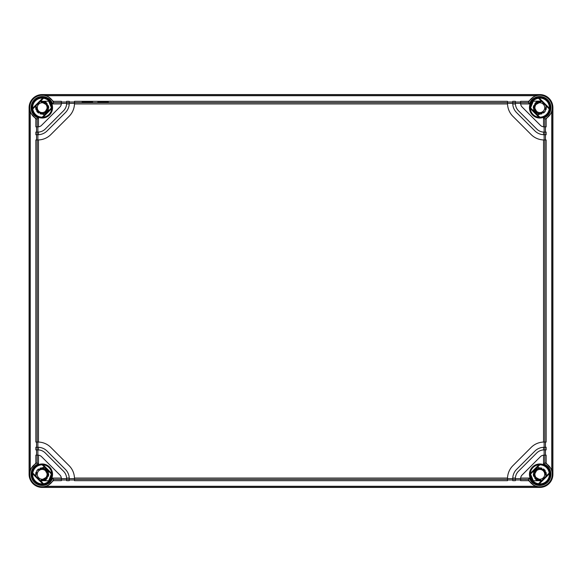 <?xml version="1.0" encoding="UTF-8"?>
<svg xmlns="http://www.w3.org/2000/svg" width="582" height="582" viewBox="0 0 582 582"><rect width="100%" height="100%" fill="white"/><g stroke="black" fill="none" stroke-linecap="round" stroke-linejoin="round"><path stroke-width="0.87" d="M534.894 474.33A4.911 4.911 0 0 0 539.805 479.241A4.911 4.911 0 0 0 544.716 474.33A4.911 4.911 0 0 0 539.805 469.419A4.911 4.911 0 0 0 534.894 474.33M543.704 469.07L544.985 470.321M532.697 480.121A9.167 9.167 0 0 0 533.323 480.812A9.167 9.167 0 0 1 530.646 473.995A9.167 9.167 0 0 0 531.562 478.339M532.385 479.714L533.323 480.812L530.639 474.294M530.639 474.33L530.653 474.81M532.072 479.248L533.09 480.572M536.531 479.997L533.832 471.638L541.886 468.124L533.832 471.638L536.531 479.997M545.225 470.649L543.493 468.925L546.098 476.134L545.036 470.387L537.528 467.113M533.323 480.812L541.609 480.623L535.811 479.517L533.258 474.17L536.066 468.954L541.929 468.139L539.085 467.819M543.53 468.947L546.098 476.134L541.609 480.623L535.069 478.848L533.614 472.206L538.83 467.855L545.101 470.482M541.849 468.11L536.015 468.99L533.258 474.206L535.818 479.524L541.609 480.623L536.24 479.823L533.323 475.239L534.865 470.038L539.805 467.783M534.894 107.67A4.911 4.911 0 0 1 539.805 102.759A4.911 4.911 0 0 1 544.716 107.67A4.911 4.911 0 0 1 539.805 112.581A4.911 4.911 0 0 1 534.894 107.67M530.639 107.641L531.002 105.109A9.167 9.167 0 0 0 530.646 108.005A9.167 9.167 0 0 1 533.323 101.188A9.167 9.167 0 0 0 532.697 101.879M531.177 104.571L531.002 105.102M536.531 102.003L533.832 110.354L541.871 113.883L533.832 110.354L536.531 102.003M545.094 111.533L538.823 114.145L533.607 109.787L535.069 103.152L541.631 101.384L535.818 102.476L533.258 107.816L536.044 113.032L541.9 113.876M530.639 107.67L533.323 101.188L532.072 102.752M538.044 113.977L533.505 105.888L541.609 101.377L539.805 101.123L541.609 101.377L535.818 102.476L533.258 107.779L536 113.003L541.827 113.897L536.015 113.01L533.258 107.794L535.818 102.476L541.609 101.377L536.24 102.177L533.323 106.761L534.865 111.962L539.805 114.218L545.028 111.62L546.098 105.866M543.646 112.973L545.108 111.511M546.011 109.765L546.353 107.626M537.528 114.887L539.805 114.218M539.805 101.123L533.323 101.188M543.595 113.01L545.145 111.46M545.974 109.853L546.353 107.561L545.989 109.823M539.085 114.181L541.893 113.876M543.552 113.039L545.188 111.402M47.106 107.67A4.911 4.911 0 0 0 42.195 102.759A4.911 4.911 0 0 0 37.284 107.67A4.911 4.911 0 0 0 42.195 112.581A4.911 4.911 0 0 0 47.106 107.67M38.296 112.93L37.015 111.679M49.303 101.879A9.167 9.167 0 0 0 48.677 101.188A9.167 9.167 0 0 1 51.354 108.005A9.167 9.167 0 0 0 50.438 103.661M49.616 102.287L48.677 101.188L51.361 107.706M51.361 107.67L51.347 107.19M49.928 102.752L48.91 101.428M45.469 102.003L48.168 110.362L40.114 113.876L48.168 110.362L45.469 102.003M36.775 111.351L38.507 113.075L35.902 105.866L36.964 111.613L44.472 114.887M48.677 101.188L40.391 101.377L46.189 102.483L48.742 107.83L45.934 113.046L40.071 113.861L42.915 114.181M38.47 113.054L35.902 105.866L40.391 101.377L46.931 103.152L48.386 109.794L43.17 114.145L36.899 111.518M40.151 113.89L45.985 113.01L48.742 107.794L46.182 102.476L40.391 101.377L45.76 102.177L48.677 106.761L47.135 111.962L42.195 114.218M38.456 113.046L36.833 111.431M36.004 109.802L35.648 107.619M42.195 101.123L40.391 101.377L48.495 105.888L43.956 113.977M35.997 109.787L35.902 105.866M47.106 474.33A4.911 4.911 0 0 1 42.195 479.241A4.911 4.911 0 0 1 37.284 474.33A4.911 4.911 0 0 1 42.195 469.419A4.911 4.911 0 0 1 47.106 474.33M51.114 476.44L50.998 476.891A9.167 9.167 0 0 0 51.354 473.995A9.167 9.167 0 0 1 48.677 480.812A9.167 9.167 0 0 0 49.303 480.121L49.616 479.714M40.1 468.124L45.956 468.968L48.742 474.185L46.182 479.524L40.369 480.616L48.677 480.812L51.354 473.995L50.983 476.942L51.361 474.359M50.823 477.429L50.998 476.898M45.469 479.997L48.168 471.646L40.129 468.117L48.168 471.646L45.469 479.997M44.472 467.113L42.195 467.783L47.135 470.038L48.677 475.239L45.76 479.823L40.391 480.623L46.182 479.524L48.742 474.206L45.985 468.99L40.158 468.11L46 468.997L48.742 474.221L46.182 479.524L40.391 480.623L46.931 478.848L48.393 472.213L43.177 467.855L36.906 470.467M48.677 480.812L49.928 479.248M38.354 469.027L36.892 470.489M35.989 472.235L35.648 474.374M42.195 467.783L36.972 470.38L35.902 476.134M38.405 468.99L36.855 470.54M36.026 472.148L35.648 474.439L36.011 472.177M42.195 480.877L40.391 480.623L48.495 476.112L43.956 468.023M42.915 467.819L40.107 468.124M38.448 468.961L36.812 470.598M543.544 468.954L545.167 470.569M545.996 472.198L546.353 474.381M539.805 480.877L541.609 480.623L533.505 476.112L538.044 468.023M546.003 472.213L546.098 476.134M42.195 487.425A13.095 13.095 0 0 1 29.1 474.33L29.1 107.67A13.095 13.095 0 0 1 42.195 94.575L539.805 94.575A13.095 13.095 0 0 1 552.9 107.67L552.9 474.33A13.095 13.095 0 0 1 539.805 487.425L42.195 487.425L47.047 486.268L53.384 480.674L53.559 479.372L61.386 479.372L61.386 480.674L53.384 480.674M43.497 98.263A9.494 9.494 0 0 1 51.689 107.67L51.754 108.543A9.596 9.596 0 0 1 43.068 117.229L42.195 117.164A9.494 9.494 0 0 1 32.788 108.972L43.497 98.263L42.741 98.089A9.596 9.596 0 0 0 32.614 108.216L42.741 98.089M42.195 97.827C44.057 97.958 44.057 97.98 42.195 97.878C40.333 97.98 40.333 97.958 42.195 97.827C44.057 97.958 44.057 97.98 42.195 97.878C40.333 97.98 40.333 97.958 42.195 97.827M35.851 118.859L37.153 119.034L37.153 126.861L35.851 126.861L35.851 118.859L30.257 112.522L29.1 107.67M61.386 102.628L61.386 101.326L53.384 101.326L53.559 102.628L61.386 102.628L61.386 103.349A5.238 5.238 0 0 1 61.35 103.938L52.671 103.938L53.559 102.628A12.433 12.433 0 0 0 33.392 98.889A12.433 12.433 0 0 0 37.153 119.034L38.463 118.146L38.463 126.825L37.153 126.861M53.384 101.326L47.047 95.732L42.195 94.757L539.805 94.757L534.953 95.732L528.616 101.326L528.441 102.628L529.329 103.938L520.65 103.938A5.238 5.238 0 0 0 522.149 107.052L540.423 125.326A5.238 5.238 0 0 0 543.537 126.825L543.537 118.146L544.847 119.034L544.847 126.861L543.537 126.825A5.238 5.238 0 0 0 544.126 126.861L544.126 132.099L546.149 132.099L546.149 134.718L544.126 134.718L544.126 139.956L546.149 139.956L546.149 442.044L544.126 442.044L544.126 447.282L546.149 447.282L546.149 449.901L544.126 449.901L544.126 455.139L544.847 455.139L544.847 462.966L543.537 463.854L543.537 455.175A5.238 5.238 0 0 0 540.423 456.674L522.149 474.948A5.238 5.238 0 0 0 520.65 478.062L529.329 478.062L528.441 479.372L528.616 480.674L534.953 486.268L539.805 487.425M36.55 126.861L36.55 132.099M37.874 132.099L38.463 132.078A10.476 10.476 0 0 0 45.28 129.029L63.554 110.755A10.476 10.476 0 0 0 66.624 103.349L61.386 103.349L61.35 103.938A5.238 5.238 0 0 1 59.851 107.052L41.577 125.326A5.238 5.238 0 0 1 37.874 126.861L37.874 132.099L35.851 132.099L35.851 134.718L37.874 134.718L37.874 139.956A18.333 18.333 0 0 0 37.903 139.956M36.55 134.718L36.55 139.956M38.463 132.078L38.463 134.704A13.095 13.095 0 0 0 47.135 130.877L65.402 112.61A13.095 13.095 0 0 0 69.229 103.938L66.603 103.938L66.624 101.326L69.243 101.326L69.243 103.349L74.481 103.349A18.333 18.333 0 0 1 69.112 116.313L50.838 134.588A18.333 18.333 0 0 1 38.463 139.942L35.851 139.956L35.851 442.044L37.874 442.044L37.874 447.282A13.095 13.095 0 0 1 38.463 447.296L38.463 449.922A10.476 10.476 0 0 0 37.874 449.901L37.874 455.139A5.238 5.238 0 0 1 38.463 455.175L38.463 463.854L37.153 462.966L35.851 463.141L30.257 469.478L29.282 474.33L29.282 107.67M36.55 442.044L36.55 447.282M37.153 447.282L35.851 447.282L35.851 449.901L38.463 449.922A10.476 10.476 0 0 1 45.28 452.971L63.554 471.245A10.476 10.476 0 0 1 66.603 478.062L69.229 478.062A13.095 13.095 0 0 0 65.402 469.39L47.135 451.123A13.095 13.095 0 0 0 38.463 447.296L37.153 447.282L37.153 449.901M36.55 449.901L36.55 455.139M37.153 455.139L38.463 455.175A5.238 5.238 0 0 1 41.577 456.674L59.851 474.948A5.238 5.238 0 0 1 61.35 478.062L52.671 478.062L53.559 479.372A12.433 12.433 0 0 1 33.414 483.133A12.433 12.433 0 0 1 37.124 462.981L37.153 455.139L35.851 455.139L35.851 463.141M515.376 103.349L515.397 103.938A10.476 10.476 0 0 0 518.446 110.755L536.72 129.029A10.476 10.476 0 0 0 544.126 132.099L543.537 132.078L543.537 134.704A13.095 13.095 0 0 1 534.865 130.877L516.598 112.61A13.095 13.095 0 0 1 512.757 103.349L512.757 101.326L515.376 101.326L515.376 103.349L520.614 103.349L520.614 102.628L528.441 102.628A12.433 12.433 0 0 1 548.593 98.882A12.433 12.433 0 0 1 544.847 119.034L546.149 118.859L551.743 112.522L552.718 107.67L552.718 474.33L551.743 469.478L546.149 463.141L544.847 462.966A12.433 12.433 0 0 1 548.608 483.111A12.433 12.433 0 0 1 528.456 479.401L520.614 479.372L520.614 478.651A5.238 5.238 0 0 1 520.65 478.062L520.614 478.651L515.376 478.651L515.376 480.674L512.757 480.674L512.757 478.651A13.095 13.095 0 0 1 512.771 478.062L515.397 478.062A10.476 10.476 0 0 0 515.376 478.651L515.397 478.062A10.476 10.476 0 0 1 518.446 471.245L536.72 452.971A10.476 10.476 0 0 1 543.537 449.922L543.537 447.296A13.095 13.095 0 0 0 534.865 451.123L516.598 469.39A13.095 13.095 0 0 0 512.771 478.062L512.757 478.651L507.519 478.651L507.519 480.674L74.481 480.674L74.481 478.651A18.333 18.333 0 0 0 74.481 478.622M61.386 479.372L61.35 478.062A5.238 5.238 0 0 1 61.386 478.651L66.624 478.651L66.624 480.674L69.243 480.674L69.229 478.062A13.095 13.095 0 0 1 69.243 478.651L74.481 478.651L74.467 478.062A18.333 18.333 0 0 0 69.112 465.687L50.838 447.413A18.333 18.333 0 0 0 37.874 442.044L38.463 442.058L38.463 139.942M507.533 103.938L74.467 103.938L74.481 101.326L507.519 101.326L507.533 103.938A18.333 18.333 0 0 0 512.888 116.313L531.162 134.588A18.333 18.333 0 0 0 544.126 139.956L543.537 139.942L543.537 442.058A18.333 18.333 0 0 0 531.162 447.413L512.888 465.687A18.333 18.333 0 0 0 507.519 478.651L507.533 478.062L74.467 478.062M537.71 486.705L541.9 486.705M539.805 484.122C541.667 484.02 541.667 484.042 539.805 484.173C537.943 484.042 537.943 484.02 539.805 484.122C541.667 484.02 541.667 484.042 539.805 484.173C537.943 484.042 537.943 484.02 539.805 484.122M530.217 474.41L530.246 473.457A9.596 9.596 0 0 1 538.932 464.771L539.805 464.836A9.494 9.494 0 0 1 549.212 473.028L549.386 473.784A9.596 9.596 0 0 1 539.259 483.911L538.503 483.737A9.494 9.494 0 0 1 530.311 474.33L539.885 464.742M539.259 98.089A9.596 9.596 0 0 1 549.386 108.216L549.212 108.972A9.494 9.494 0 0 1 539.805 117.164L538.932 117.229A9.596 9.596 0 0 1 530.246 108.543L530.311 107.67A9.494 9.494 0 0 1 538.503 98.263L539.259 98.089L549.386 108.216M42.195 464.836L43.068 464.771A9.596 9.596 0 0 1 51.754 473.457L51.689 474.33L42.195 464.836A9.494 9.494 0 0 0 32.788 473.028L43.497 483.737A9.494 9.494 0 0 0 51.689 474.33M43.497 483.737L42.741 483.911A9.596 9.596 0 0 1 32.614 473.784L32.788 473.028M530.311 107.67L539.805 117.164M549.212 108.972L538.503 98.263M538.503 483.737L549.212 473.028M42.195 117.164L51.689 107.67M539.805 464.836L530.311 474.33M32.614 108.216L32.788 108.972M546.149 463.141L546.149 455.139L544.847 455.139M545.45 449.901L545.45 455.139M545.45 442.044L545.45 447.282M545.45 134.718L545.45 139.956M545.45 126.861L545.45 132.099M544.847 126.861L546.149 126.861L546.149 118.859M520.65 103.938A5.238 5.238 0 0 1 520.614 103.349L520.65 103.938M515.397 103.938L512.771 103.938L512.757 103.349L507.519 103.349A18.333 18.333 0 0 0 507.519 103.378M544.126 134.718A13.095 13.095 0 0 1 543.537 134.704L544.126 134.718M543.537 447.296A13.095 13.095 0 0 1 544.126 447.282L543.537 447.296M543.537 442.058L544.126 442.044A18.333 18.333 0 0 0 544.097 442.044M543.537 455.175A5.238 5.238 0 0 1 544.126 455.139L543.537 455.175M38.463 134.704A13.095 13.095 0 0 1 37.874 134.718L38.463 134.704M69.243 103.349A13.095 13.095 0 0 1 69.229 103.938L69.243 103.349M544.126 449.901L543.537 449.922M520.614 479.372L520.614 480.674L528.616 480.674M507.519 479.975L512.757 479.975M515.376 479.975L520.614 479.975M61.386 479.975L66.624 479.975M69.243 479.975L74.481 479.975M66.624 478.651L66.603 478.062M528.616 101.326L520.614 101.326L520.614 102.628M82.135 102.01L92.611 102.01L82.135 102.01M97.849 102.01L108.325 102.01L97.849 102.01M515.376 102.025L520.614 102.025M507.519 102.025L512.757 102.025M69.243 102.025L74.481 102.025M61.386 102.025L66.624 102.025M32.228 107.67A9.967 9.967 0 0 1 42.195 97.703A9.967 9.967 0 0 1 52.162 107.67A9.967 9.967 0 0 1 42.195 117.637A9.967 9.967 0 0 1 32.228 107.67M30.257 469.478L30.257 112.522M37.153 132.099L37.153 134.718M37.153 139.956L37.153 442.044M529.329 103.938A11.123 11.123 0 0 1 547.669 99.806A11.123 11.123 0 0 1 543.537 118.146M550.165 107.67A10.36 10.36 0 0 1 539.805 118.03A10.36 10.36 0 0 1 529.445 107.67A10.36 10.36 0 0 1 539.805 97.31A10.36 10.36 0 0 1 550.165 107.67M38.463 118.146A11.123 11.123 0 0 1 34.331 99.806A11.123 11.123 0 0 1 52.671 103.938M52.555 107.67A10.36 10.36 0 0 1 42.195 118.03A10.36 10.36 0 0 1 31.835 107.67A10.36 10.36 0 0 1 42.195 97.31A10.36 10.36 0 0 1 52.555 107.67M52.671 478.062A11.123 11.123 0 0 1 34.331 482.194A11.123 11.123 0 0 1 38.463 463.854M52.555 474.33A10.36 10.36 0 0 1 42.195 484.69A10.36 10.36 0 0 1 31.835 474.33A10.36 10.36 0 0 1 42.195 463.97A10.36 10.36 0 0 1 52.555 474.33M543.537 463.854A11.123 11.123 0 0 1 547.669 482.194A11.123 11.123 0 0 1 529.329 478.062M550.165 474.33A10.36 10.36 0 0 1 539.805 484.69A10.36 10.36 0 0 1 529.445 474.33A10.36 10.36 0 0 1 539.805 463.97A10.36 10.36 0 0 1 550.165 474.33M551.743 112.522L551.743 469.478M549.772 474.33A9.967 9.967 0 0 1 539.805 484.297A9.967 9.967 0 0 1 529.838 474.33A9.967 9.967 0 0 1 539.805 464.363A9.967 9.967 0 0 1 549.772 474.33M538.932 117.229L530.246 108.543M51.754 108.543L43.068 117.229M43.068 464.771L51.754 473.457M42.741 483.911L32.614 473.784M549.386 473.784L539.259 483.911M530.246 473.457L538.932 464.771M538.43 98.183L549.292 109.045M549.772 107.67A9.967 9.967 0 0 1 539.805 117.637A9.967 9.967 0 0 1 529.838 107.67A9.967 9.967 0 0 1 539.805 97.703A9.967 9.967 0 0 1 549.772 107.67M539.885 117.258L530.217 107.59M32.228 474.33A9.967 9.967 0 0 1 42.195 464.363A9.967 9.967 0 0 1 52.162 474.33A9.967 9.967 0 0 1 42.195 484.297A9.967 9.967 0 0 1 32.228 474.33M43.57 483.817L32.708 472.955M42.115 464.742L51.783 474.41M32.708 109.045L43.57 98.183M51.783 107.59L42.115 117.258M549.292 472.955L538.43 483.817M544.847 134.718L544.847 132.099M544.847 442.044L544.847 139.956M544.847 449.901L544.847 447.282M74.481 102.628L507.519 102.628M74.481 479.372L507.519 479.372M512.757 479.372L515.376 479.372M66.624 479.372L69.243 479.372M47.047 486.268L534.953 486.268M42.195 487.243L539.805 487.243M69.243 102.628L66.624 102.628M515.376 102.628L512.757 102.628M47.047 95.732L534.953 95.732M44.29 95.295L40.1 95.295"/></g></svg>
